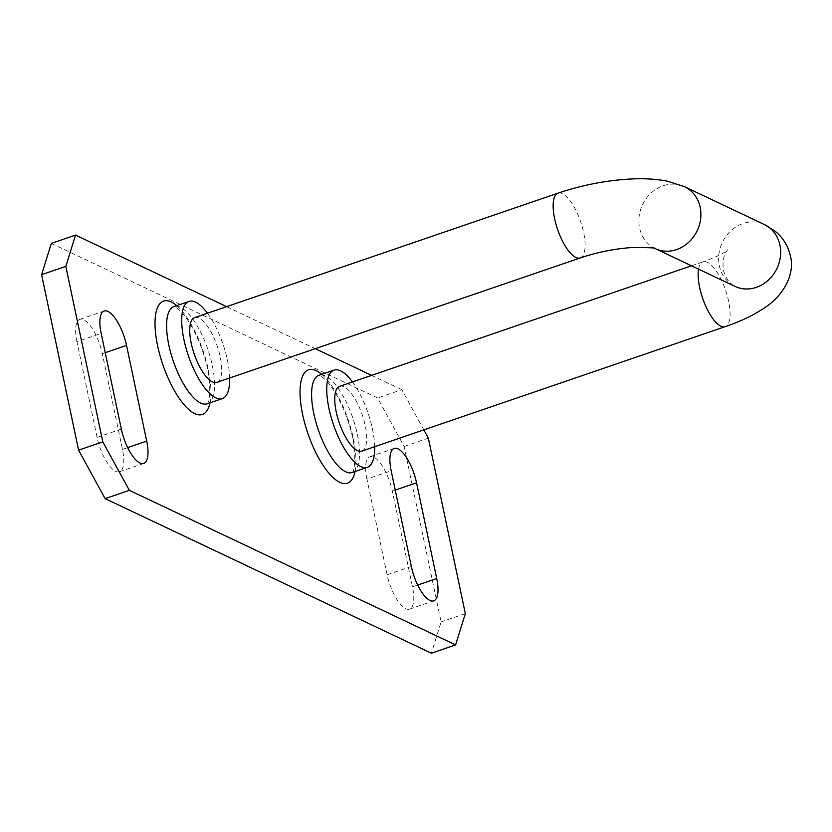 <?xml version="1.0" encoding="UTF-8"?>
<svg xmlns="http://www.w3.org/2000/svg" width="832" height="832" viewBox="0 0 832 832"><rect width="100%" height="100%" fill="white"/><g stroke="black" fill="none" stroke-linecap="round" stroke-linejoin="round"><path stroke-width="0.62" stroke-dasharray="4.16 3.12" d="M366.943 479.086A29.962 10.639 -108.9 0 1 369.928 456.747A29.962 10.639 -108.9 0 1 373.755 457.174A29.962 10.639 -108.9 0 1 392.319 491.109L412.495 586.82A29.962 10.639 -108.9 0 1 409.51 609.149A29.962 10.639 -108.9 0 1 387.119 574.798L366.943 479.086L391.175 470.787M76.929 341.671A29.962 10.639 -108.9 0 1 79.914 319.342A29.962 10.639 -108.9 0 1 83.73 319.769A29.962 10.639 -108.9 0 1 102.305 353.704L122.47 449.415A29.962 10.639 -108.9 0 1 119.496 471.744A29.962 10.639 -108.9 0 1 97.094 437.382L76.929 341.671L101.161 333.382M194.605 317.616A34.247 12.158 -108.9 0 1 220.199 356.876A34.247 12.158 -108.9 0 1 216.798 382.408M361.806 451.11A34.247 12.158 71.1 0 0 365.206 425.578A34.247 12.158 71.1 0 0 339.612 386.318M207.47 313.206A51.366 18.242 -108.9 0 1 229.663 377.998M352.477 381.909A51.366 18.242 -108.9 0 1 374.67 446.701M51.324 243.391L377.593 397.966L404.123 446.441L441.095 621.91L431.382 653.203M423.821 429.874L401.814 389.667L377.593 397.966M226.595 306.654L315.286 348.67M371.613 375.357L401.814 389.667M404.123 446.441L428.345 438.142M465.327 613.61L441.095 621.91M580.216 257.941A34.247 12.158 71.1 0 0 583.617 232.409A34.247 12.158 71.1 0 0 558.022 193.149M655.491 248.737A34.247 30.254 115.4 0 1 655.221 248.612A34.247 30.254 115.4 0 1 639.6 228.041A34.247 30.254 115.4 0 1 663.166 185.765A34.247 30.254 115.4 0 1 684.549 186.722M698.568 269.142A34.247 12.158 -108.9 0 1 703.03 261.851C718.942 256.183 724.006 252.543 725.119 251.815L727.615 249.964C729.092 248.581 721.354 253.656 723.382 269.963C726.627 282.662 734.812 286.51 734.978 286.395A34.247 30.254 115.4 0 1 719.358 265.824A34.247 30.254 115.4 0 1 742.914 223.548A34.247 30.254 115.4 0 1 764.306 224.505M691.506 265.793L703.03 261.851A34.247 12.158 -108.9 0 1 728.624 301.111A34.247 12.158 -108.9 0 1 725.223 326.643M207.199 403.79A51.366 18.242 71.1 0 0 210.34 357.427A51.366 18.242 71.1 0 0 180.471 307.341A51.366 18.242 71.1 0 0 173.919 306.602M176.717 305.646A59.925 21.278 -108.9 0 1 209.997 402.834M352.206 472.493A51.366 18.242 71.1 0 0 355.347 426.13A51.366 18.242 71.1 0 0 325.478 376.043A51.366 18.242 71.1 0 0 318.926 375.305M321.724 374.348A59.925 21.278 -108.9 0 1 355.014 471.536M97.094 437.382L121.326 429.094M122.47 449.415L127.681 447.626M102.305 353.704L105.227 352.695M387.119 574.798L411.341 566.498M412.495 586.82L417.695 585.031M392.319 491.109L395.242 490.1M207.012 403.884C205.546 403.603 210.569 407.711 209.602 382.117C207.532 355.014 189.925 314.995 175.126 307.102L173.711 306.644M352.019 472.586C350.553 472.316 355.576 476.414 354.609 450.819C352.539 423.717 334.932 383.698 320.133 375.804L318.718 375.346M369.928 456.747L394.15 448.448M79.914 319.342L104.135 311.043M119.496 471.744L143.728 463.445M409.51 609.149L433.742 600.85"/><path stroke-width="1.25" d="M391.175 470.787A29.962 10.639 -108.9 0 1 394.15 448.448A29.962 10.639 -108.9 0 1 397.977 448.874A29.962 10.639 -108.9 0 1 416.551 482.81L436.717 578.521A29.962 10.639 -108.9 0 1 433.742 600.85A29.962 10.639 -108.9 0 1 411.341 566.498L391.175 470.787M101.161 333.382A29.962 10.639 -108.9 0 1 104.135 311.043A29.962 10.639 -108.9 0 1 107.962 311.47A29.962 10.639 -108.9 0 1 126.537 345.405L146.702 441.116A29.962 10.639 -108.9 0 1 143.728 463.445A29.962 10.639 -108.9 0 1 121.326 429.094L101.161 333.382M374.67 446.701A51.366 18.242 -108.9 0 1 367.349 467.303A51.366 18.242 -108.9 0 1 360.797 466.565A51.366 18.242 -108.9 0 1 330.928 416.489A51.366 18.242 -108.9 0 1 334.069 370.115A51.366 18.242 -108.9 0 1 340.621 370.854A51.366 18.242 -108.9 0 1 352.477 381.909M229.663 377.998A51.366 18.242 -108.9 0 1 222.342 398.601A51.366 18.242 -108.9 0 1 215.79 397.862A51.366 18.242 -108.9 0 1 185.921 347.786A51.366 18.242 -108.9 0 1 189.062 301.413A51.366 18.242 -108.9 0 1 195.614 302.151A51.366 18.242 -108.9 0 1 207.47 313.206M216.798 382.408A34.247 12.158 -108.9 0 1 191.204 343.138A34.247 12.158 -108.9 0 1 194.605 317.616L558.022 193.149A34.247 12.158 71.1 0 0 554.622 218.67A34.247 12.158 71.1 0 0 580.216 257.941L216.798 382.408M691.506 265.793L339.612 386.318A34.247 12.158 71.1 0 0 336.211 411.84A34.247 12.158 71.1 0 0 361.806 451.11L725.223 326.643A34.247 12.158 -108.9 0 1 699.629 287.373A34.247 12.158 -108.9 0 1 698.568 269.142M78.582 450.154L102.804 441.854L129.334 490.318L455.603 644.904L431.382 653.203L105.102 498.618L78.582 450.154L41.6 274.685L51.324 243.391L75.546 235.092L226.595 306.654M423.821 429.874L428.345 438.142L465.327 613.61L455.603 644.904M315.286 348.67L371.613 375.357M75.546 235.092L65.832 266.386L41.6 274.685M102.804 441.854L65.832 266.386M129.334 490.318L105.102 498.618M558.022 193.149C581.797 185.151 605.862 180.44 630.23 179.036C643.77 178.287 656.115 178.994 667.274 181.158L684.549 186.722A34.247 30.254 115.4 0 1 700.17 207.293A34.247 30.254 115.4 0 1 676.614 249.569A34.247 30.254 115.4 0 1 655.491 248.737M684.549 186.722L764.306 224.505A34.247 30.254 115.4 0 1 779.927 245.076A34.247 30.254 115.4 0 1 756.361 287.352A34.247 30.254 115.4 0 1 734.978 286.395L655.47 248.726M189.062 301.413L173.919 306.602A51.366 18.242 71.1 0 0 170.778 352.966A51.366 18.242 71.1 0 0 200.647 403.052A51.366 18.242 71.1 0 0 207.199 403.79L207.064 403.832M209.997 402.834A59.925 21.278 -108.9 0 1 194.75 413.618A59.925 21.278 -108.9 0 1 157.612 345.769A59.925 21.278 -108.9 0 1 171.226 301.954A59.925 21.278 -108.9 0 1 176.717 305.646M334.069 370.115L318.926 375.305A51.366 18.242 71.1 0 0 315.786 421.668A51.366 18.242 71.1 0 0 345.654 471.754A51.366 18.242 71.1 0 0 352.206 472.493L352.071 472.534M355.014 471.536A59.925 21.278 -108.9 0 1 339.758 482.321A59.925 21.278 -108.9 0 1 302.619 414.471A59.925 21.278 -108.9 0 1 316.233 370.656A59.925 21.278 -108.9 0 1 321.724 374.348M127.681 447.626L146.702 441.116M105.227 352.695L126.537 345.405M417.695 585.031L436.717 578.521M395.242 490.1L416.551 482.81M764.306 224.505L774.55 230.797C782.59 236.985 787.873 245.336 790.4 255.84C795.028 273.042 784.69 294.258 765.69 307.039C754.53 314.766 741.042 321.298 725.223 326.643M580.216 257.941C596.565 252.46 613.205 249.028 630.126 247.666C648.534 247.447 657.01 247.811 655.564 248.758L655.221 248.612M222.342 398.601L207.199 403.79M367.349 467.303L352.206 472.493"/></g></svg>
